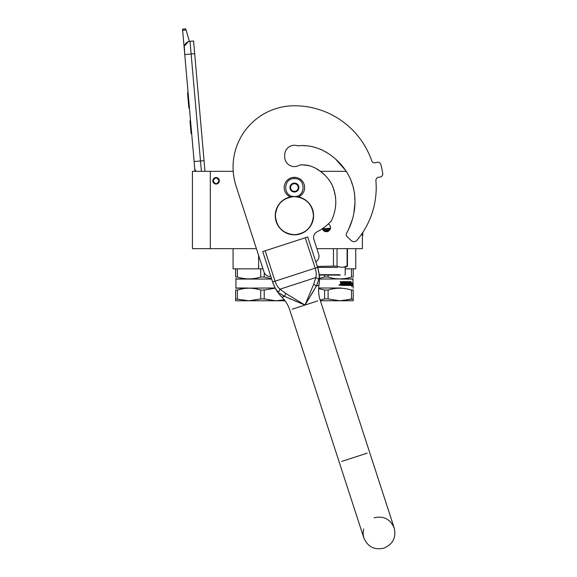<?xml version="1.0" encoding="UTF-8"?>
<svg xmlns="http://www.w3.org/2000/svg" width="577" height="577" viewBox="0 0 577 577"><rect width="100%" height="100%" fill="white"/><g stroke="black" fill="none" stroke-linecap="round" stroke-linejoin="round"><path stroke-width="0.87" d="M258.597 268.832L237.371 268.832L237.371 277.032C245.153 279.492 252.935 279.492 260.717 277.032L260.717 268.832L258.597 268.832L258.597 255.38M237.371 277.032L235.625 277.032C235.625 279.492 235.625 279.492 235.625 277.032C235.625 279.492 235.625 279.492 235.625 277.032L235.625 268.832L233.072 268.832L233.072 248.644L239.145 248.644M216.072 184.041A3.26 3.26 0 0 1 212.819 180.781A3.26 3.26 0 0 1 216.072 177.521A3.26 3.26 0 0 1 219.332 180.781A3.26 3.26 0 0 1 216.072 184.041A3.26 3.26 0 0 1 212.819 180.781A3.26 3.26 0 0 1 216.072 177.521M256.404 248.644L192.429 248.644L192.429 171.326L233.216 171.326M316.874 248.644L362.406 248.644L362.406 233.021M320.069 171.326L346.279 171.326M210.324 248.644L210.324 171.326M328.335 223.898A4.154 4.154 0 0 1 326.366 231.709A4.154 4.154 0 0 1 322.363 228.665L322.529 229.141M353.203 268.832L353.203 277.032C353.203 279.492 353.203 279.492 353.203 277.032C353.203 279.492 353.203 279.492 353.203 277.032L353.203 268.832L355.757 268.832L345.219 268.832M322.536 229.17L323.452 230.512M324 230.966L328.739 230.966M325.817 231.673L326.885 231.673M330.195 229.163L330.52 227.554M330.52 227.461L330.203 225.968M330.195 225.946L329.279 224.59M201.395 171.326L200.486 160.976L204.049 160.666L193.583 40.989L190.021 41.306A6.39 6.39 0 0 0 184.207 48.223L184.763 54.591L184.301 46.456M204.049 160.666L204.986 171.326M194.976 171.326L184.763 54.591L194.694 53.719M190.021 41.306L200.486 160.976L194.124 161.531L194.68 167.9A6.39 6.39 40.2 0 0 196.043 171.326M191.78 134.802L192.336 141.163L191.78 134.802M182.635 30.249L182.534 29.131L185.722 28.85L186.039 29.946L182.635 30.249L184.207 48.223M184.409 45.994L188.261 41.71M186.039 29.946L189.386 41.393M185.722 28.85L182.534 29.131M190.554 120.795L189.984 120.845L191.095 133.575L191.672 133.525M188.073 92.399L187.532 92.839L187.864 96.583L188.434 96.532L187.864 96.583L188.535 104.278L189.105 104.228M189.444 108.072L188.874 108.123L188.535 104.278M188.109 92.789L187.532 92.839M219.015 180.781C217.053 184.575 215.098 184.575 213.137 180.781C215.098 176.988 217.053 176.988 219.015 180.781M219.267 180.781C217.14 184.9 215.012 184.9 212.877 180.781C215.012 176.656 217.14 176.656 219.267 180.781A3.195 3.195 0 0 1 216.072 183.976A3.195 3.195 0 0 1 212.877 180.781A3.195 3.195 0 0 1 216.072 177.586A3.195 3.195 0 0 1 219.267 180.781M298.482 196.937A10.227 10.227 0 0 0 294.414 177.327A10.227 10.227 0 0 0 290.354 196.937M294.414 196.497C305.954 197.053 305.954 178.055 294.414 178.61C282.874 178.055 282.874 197.053 294.414 196.497M294.414 192.026A4.472 4.472 0 0 0 298.886 187.554A4.472 4.472 0 0 0 294.414 183.082A4.472 4.472 0 0 0 289.942 187.554A4.472 4.472 0 0 0 294.414 192.026M294.414 191.982L298.251 189.768L298.251 185.34L294.414 183.125L290.584 185.34L290.584 189.768L294.414 191.982M292.496 184.236A3.837 3.837 0 0 1 296.333 184.236A3.837 3.837 0 0 0 290.584 187.554A3.837 3.837 0 0 0 296.333 190.872A3.837 3.837 0 0 0 296.333 184.236A3.837 3.837 0 0 1 298.251 187.554M296.333 190.872A3.837 3.837 0 0 1 292.496 190.872M271.515 278.604L264.208 277.032L264.208 272.568M235.625 268.832L237.371 268.832M260.717 277.032L264.208 277.032M260.717 268.832L262.968 268.832M235.625 298.936L249.048 300.783L235.625 300.783L235.625 290.036C235.632 287.598 235.632 287.598 235.625 290.036C235.632 287.598 235.632 287.598 235.625 290.036L237.371 290.036C245.153 287.598 252.935 287.598 260.717 290.036L264.208 290.036L275.258 288.197M237.371 298.936L237.371 290.036M260.717 298.936L264.208 298.936L275.885 300.783L249.048 300.783L260.717 298.936L260.717 290.036M264.208 298.936L264.208 290.036M285.024 300.783L275.885 300.783L284.266 299.809L279.816 300.559M275.157 288.002L235.625 288.19M247.814 288.212L246.069 288.312M243.169 288.673L237.392 290.029M247.814 288.002L235.95 288.002L235.95 279.059L271.666 279.059M248.088 279.059L235.625 278.871M330.477 228.16L325.031 228.708L330.354 228.708L322.485 228.586M325.031 228.708L322.377 228.708M319.24 275.099L340.228 275.099M319.196 274.71L339.846 274.71M317.602 267.425L337.675 267.425M317.285 266.444L333.448 266.134L333.448 248.644M333.448 266.134L337.033 266.134L337.033 248.644M337.033 266.134C340.387 267.613 343.748 267.613 347.109 266.134L343.034 267.201M347.109 266.134L347.109 248.644M347.455 266.134L347.455 248.644L347.455 266.134L345.219 267.425L345.219 274.71L344.83 275.099M315.944 262.311L315.944 261.677M323.308 230.367L329.424 230.367M353.203 277.032L351.458 277.032C343.676 279.492 335.893 279.492 328.111 277.032L328.111 275.099M351.458 277.032L351.458 268.832M319.449 278.28L324.62 277.032L324.62 275.099M324.62 277.032L328.111 277.032M340.913 284.728L340.892 284.007L341.815 284.007L341.815 284.728L340.877 284.728L340.913 284.007M320.148 300.062L324.62 298.936L324.62 290.036L328.111 290.036C335.893 287.598 343.676 287.598 351.458 290.036L351.458 298.936L343.712 300.559M324.62 298.936L328.111 298.936L339.781 300.783L320.379 300.783M318.634 288.644L324.62 290.036M328.111 298.936L328.111 290.036M353.203 290.036C353.203 287.598 353.203 287.598 353.203 290.036C353.203 287.598 353.203 287.598 353.203 290.036L353.203 298.936L339.781 300.783L353.203 300.783L353.203 290.036L351.458 290.036M345.767 288.695L342.774 288.312M341.014 288.002L318.677 288.002M319.463 279.059L353.203 278.871M340.74 279.059L352.886 279.059L353.203 288.19M350.376 285.449L350.427 282.91M351.891 284.122L352.057 282.939M350.441 285.449L351.184 281.735M350.614 285.449L350.917 284.122L352.143 284.122L352.302 282.939L351.177 282.939M351.912 285.867L352.085 284.259M352.338 285.427L351.775 286.675L351.977 285.449L350.679 285.449L350.946 284.259L352.158 284.259L352.338 282.939L352.085 285.427M342.255 282.333L344.116 282.449L344.116 283.285L343.077 283.285L343.077 284.007L344.116 284.007L344.116 284.612L342.796 284.728L342.796 285.449L347.426 285.449L347.606 283.588L347.224 285.449M346.402 282.333L346.402 283.285L347.606 283.588M346.517 283.17L346.323 282.449M342.312 282.449L342.312 285.449L340.257 285.146L340.668 283.617L340.257 281.612L340.913 281.612L341.18 283.285L341.815 283.285L342.067 281.612L344.462 281.612L344.685 284.728L345.212 284.728L345.212 281.612L345.717 281.612L345.529 284.728L347.159 284.612L347.087 284.007L346.027 283.704L346.229 281.612L348.09 281.612L348.263 283.285L348.782 283.285L348.782 281.612L349.157 281.612L348.941 284.728L350.051 284.728L350.109 284.007L349.309 284.007L349.309 283.285L350.109 283.285L350.427 281.612L350.289 285.449L348.09 285.449L347.917 282.449L346.517 282.449M350.427 285.146L350.059 285.449M350.189 285.146L350.189 281.612M349.878 283.285L349.878 281.612M349.878 284.612L349.878 284.007M348.941 284.728L348.941 281.612M348.566 283.285L348.566 281.612M348.263 281.915L348.046 283.285M340.769 282.99L340.769 281.612M339.427 284.62L339.521 285.305L339.045 285.305L339.427 284.62M339.298 284.923L339.168 285.305M339.125 284.872L339.045 285.305M342.154 285.449L342.154 282.449M348.263 284.612L348.724 284.728L348.782 284.007L348.046 284.007L348.111 284.728M348.566 284.612L348.566 284.007M340.877 284.728L340.769 284.007M341.663 284.728L341.663 284.007M348.046 284.612L348.046 284.007M343.95 283.285L343.95 282.449M343.95 284.612L343.95 284.007M345.529 284.728L345.529 281.612M345.024 284.728L345.024 281.612M344.512 284.728L344.289 281.612M341.663 283.285L341.663 281.915M276.816 290.462L278.583 292.38C276.066 289.993 274.075 286.531 272.618 281.98L262.744 251.594L307.714 236.981L317.588 267.367C319.081 271.904 319.507 275.878 318.872 279.29L316.333 286.069L304.973 305.06L284.62 296.376L279.672 293.275M299.651 302.875L304.973 305.06L285.694 293.376L280.025 289.171C277.833 287.368 276.174 284.713 275.049 281.194L272.618 281.98L274.501 286.668M275.063 287.75L275.986 289.286M279.91 293.462L281.331 294.465M282.131 294.977L282.773 295.366M283.119 295.568L283.559 295.813M284.396 296.261L287.476 297.66M289.474 298.547L291.825 299.571M294.465 300.704L296.939 301.742M308.017 300.127L309.524 297.66M310.974 295.265L316.333 286.069L318.994 285.211L316.333 286.069L313.7 284.273L304.973 305.06L317.739 300.913M319.182 276.397L319.16 275.316M318.994 273.476L317.588 267.367L315.157 268.161C316.311 271.666 316.535 274.796 315.814 277.537L313.7 284.273M316.448 285.846L316.809 285.117M317.588 283.329L317.877 282.579M318.872 279.29L315.814 277.537L280.025 289.171L278.583 292.38M315.77 261.778A6.39 6.39 0 0 0 318.699 254.241L313.895 239.469A6.39 6.39 0 0 1 317.061 231.81A49.716 49.716 0 0 0 330.772 221.46L330.96 221.633C333.953 215.769 335.562 209.494 335.785 202.815C335.778 195.841 334.545 190.302 331.573 183.919C325.435 173.021 312.885 163.457 299.715 165.022A9.715 9.715 0 0 1 284.706 156.879L284.706 154.968A9.715 9.715 0 0 1 297.703 145.83C318.526 143.449 338.165 157.016 348.169 174.535C358.331 192.567 356.564 215.574 346.532 233.281A2.748 2.748 0 0 0 347.051 236.642L351.364 240.659A3.837 3.837 0 0 0 356.903 240.328A81.79 81.79 0 0 0 375.916 180.644A3.195 3.195 0 0 1 378.707 177.204L379.976 177.045A3.195 3.195 0 0 0 382.746 173.367A89.457 89.457 0 0 0 380.878 164.582A3.195 3.195 0 0 0 376.853 162.353L375.634 162.721A3.195 3.195 0 0 1 371.682 160.716A81.79 81.79 0 0 0 294.414 105.764A61.342 61.342 0 0 0 236.072 186.061L263.999 272.012A6.39 6.39 0 0 0 270.801 276.39M347.354 231.781L348.219 230.086M348.587 229.329L352.367 219.484M353.788 213.649L354.934 203.032M354.877 199.988L354.732 197.464M354.61 194.73L354.545 193.05M353.737 188.614L352.973 186.407M352.208 184.193L351.451 181.899M348.796 175.733L347.981 174.196M345.984 170.857L336.153 159.742L345.984 170.857M326.957 152.616L325.262 151.6L326.957 152.616M322.868 150.337L320.206 149.14L322.868 150.337M312.893 146.789L311.01 146.399L312.893 146.789M305.695 145.75L303.466 145.721L305.695 145.75M299.557 145.743L298.237 145.786L299.557 145.743M331.66 220.248L332.842 217.471M334.328 212.855L334.624 211.68M335.648 205.434L335.8 202.051M335.655 197.5L334.977 194.528M334.674 193.62L334.501 193.021M334.097 190.908L332.907 186.674M332.006 184.763L329.828 180.918M324.88 175.047L321.339 172.234M318.655 170.287L316.246 168.592L318.655 170.287M309.936 165.83L303.235 164.878L309.936 165.83M302.759 164.878L300.963 164.928L302.759 164.878M378.707 177.204L379.976 177.045M275.366 215.668C276.491 204.099 282.845 197.745 294.414 196.62C305.983 197.745 312.337 204.099 313.47 215.668C312.337 227.244 305.983 233.591 294.414 234.724C282.845 233.591 276.491 227.244 275.366 215.668M275.243 215.668A19.171 19.171 0 0 1 294.414 196.497A19.171 19.171 0 0 1 313.585 215.668A19.171 19.171 0 0 1 294.414 234.839A19.171 19.171 0 0 1 275.243 215.668A19.171 19.171 0 0 1 294.414 196.497A19.171 19.171 0 0 1 313.585 215.668M362.406 235.546L362.789 235.546L362.789 232.444M294.414 178.61L294.414 177.456M330.116 229.343L322.615 229.343M284.62 296.376L281.965 297.242L284.62 296.376L285.694 293.376M292.214 309.207L304.973 305.06M367.203 453.147L341.678 461.441M305.283 237.774L315.157 268.161L275.049 281.194L265.175 250.807M355.757 268.832L355.757 248.644M272.647 282.074C274.565 287.858 277.667 292.914 281.965 297.242C285.579 300.877 288.183 305.132 289.784 310L339.247 462.235L289.784 310M363.582 528.857L363.077 533.963L363.827 537.894C367.729 546.83 374.437 550.249 383.957 548.15C392.894 544.248 396.312 537.54 394.214 528.02L320.17 300.127C318.598 295.244 318.208 290.274 318.994 285.211C319.925 279.189 319.463 273.274 317.617 267.461M374.084 517.764C383.604 515.665 390.319 519.084 394.214 528.02L369.633 452.361M339.247 462.235L363.827 537.894L339.247 462.235"/></g></svg>
